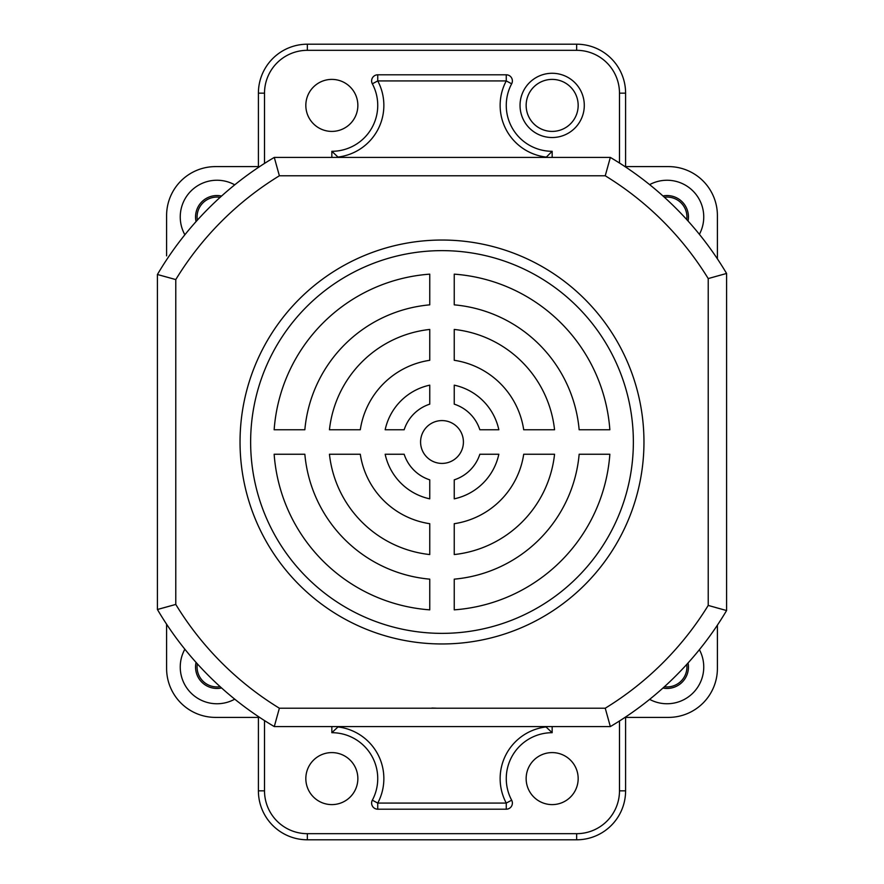 <?xml version="1.0" encoding="UTF-8"?>
<svg xmlns="http://www.w3.org/2000/svg" width="884" height="884" viewBox="0 0 884 884"><rect width="100%" height="100%" fill="white"/><g stroke="black" fill="none" stroke-linecap="round" stroke-linejoin="round"><path stroke-width="1.33" d="M662.934 688.05A21.415 21.415 0 0 0 688.061 662.956M196.06 662.403A21.415 21.415 0 0 0 221.575 687.951M221.575 196.049A21.415 21.415 0 0 0 196.06 221.597M688.061 221.044A21.415 21.415 0 0 0 662.934 195.95M184.867 649.21A36.719 36.719 0 0 0 234.746 699.167M649.63 699.366A36.719 36.719 0 0 0 699.388 649.674M699.388 234.326A36.719 36.719 0 0 0 649.63 184.634M234.746 184.833A36.719 36.719 0 0 0 184.867 234.79M431.9 708.029L436.265 708.161M259.631 717.399L215.563 717.399A48.963 48.963 0 0 1 166.601 668.437L166.601 624.214M717.399 628.137L717.399 668.437A48.963 48.963 0 0 1 668.437 717.399L624.988 717.399M624.988 166.601L668.437 166.601A48.963 48.963 0 0 1 717.399 215.563L717.399 258.857M166.601 255.863L166.601 215.563A48.963 48.963 0 0 1 215.563 166.601L259.631 166.601M442 420.585A21.415 21.415 0 0 0 420.585 442A21.415 21.415 0 0 0 442 463.415A21.415 21.415 0 0 0 463.415 442A21.415 21.415 0 0 0 442 420.585M442 240.039A201.961 201.961 0 0 0 240.039 442A201.961 201.961 0 0 0 442 643.961A201.961 201.961 0 0 0 643.961 442A201.961 201.961 0 0 0 442 240.039M442 250.636A191.364 191.364 0 0 0 250.636 442A191.364 191.364 0 0 0 442 633.364A191.364 191.364 0 0 0 633.364 442A191.364 191.364 0 0 0 442 250.636M605.242 175.783L279.377 175.783A312.118 312.118 0 0 0 175.783 279.576L175.783 604.424L157.418 609.496L157.418 274.504A330.483 330.483 0 0 1 274.283 157.418L610.336 157.418A330.483 330.483 0 0 1 726.582 273.454L726.582 610.546L708.217 605.429L708.217 278.57A312.118 312.118 0 0 0 605.242 175.783L610.336 157.418A330.483 330.483 0 0 1 726.582 273.454L708.217 278.57M605.242 708.217L610.336 726.582A330.483 330.483 0 0 0 726.582 610.546A330.483 330.483 0 0 1 610.336 726.582L274.283 726.582L279.377 708.217L605.242 708.217A312.118 312.118 0 0 0 708.217 605.429M554.555 429.757A113.218 113.218 0 0 0 454.243 329.445L454.243 360.296A82.621 82.621 0 0 1 523.704 429.757L554.555 429.757M609.849 429.757A168.303 168.303 0 0 0 454.243 274.15L454.243 304.847A137.705 137.705 0 0 1 579.153 429.757L609.849 429.757M429.757 329.445A113.218 113.218 0 0 0 329.445 429.757L360.296 429.757A82.621 82.621 0 0 1 429.757 360.296L429.757 329.445M404.154 429.757A39.78 39.78 0 0 1 429.757 404.154L429.757 385.159A58.145 58.145 0 0 0 385.159 429.757L404.154 429.757M429.757 274.15A168.303 168.303 0 0 0 274.15 429.757L304.847 429.757A137.705 137.705 0 0 1 429.757 304.847L429.757 274.15M498.841 429.757A58.145 58.145 0 0 0 454.243 385.159L454.243 404.154A39.78 39.78 0 0 1 479.846 429.757L498.841 429.757M454.243 609.849A168.303 168.303 0 0 0 609.849 454.243L579.153 454.243A137.705 137.705 0 0 1 454.243 579.153L454.243 609.849M429.757 479.846A39.78 39.78 0 0 1 404.154 454.243L385.159 454.243A58.145 58.145 0 0 0 429.757 498.841L429.757 479.846M523.704 454.243A82.621 82.621 0 0 1 454.243 523.704L454.243 554.555A113.218 113.218 0 0 0 554.555 454.243L523.704 454.243M429.757 523.704A82.621 82.621 0 0 1 360.296 454.243L329.445 454.243A113.218 113.218 0 0 0 429.757 554.555L429.757 523.704M454.243 498.841A58.145 58.145 0 0 0 498.841 454.243L479.846 454.243A39.78 39.78 0 0 1 454.243 479.846L454.243 498.841M274.15 454.243A168.303 168.303 0 0 0 429.757 609.849L429.757 579.153A137.705 137.705 0 0 1 304.847 454.243L274.15 454.243M279.377 175.783L274.283 157.418A330.483 330.483 0 0 0 157.418 274.504L175.783 279.576M274.283 726.582A330.483 330.483 0 0 1 157.418 609.496A330.483 330.483 0 0 0 274.283 726.582M715.001 607.341L720.46 608.855M720.46 275.145L714.659 276.758M607.264 715.465L608.645 720.46M608.645 163.54L605.264 175.695M277.355 715.465L275.963 720.46M275.963 163.54L279.355 175.695M175.551 604.49L163.54 607.827M163.54 276.173L175.695 279.554M331.843 726.582L331.843 732.703L337.964 726.946A52.023 52.023 0 0 1 377.744 803.081L506.256 803.081A52.023 52.023 0 0 1 546.036 726.946L546.036 726.582M584.291 105.395A32.133 32.133 0 0 1 552.157 137.528A32.133 32.133 0 0 1 520.035 105.395A32.133 32.133 0 0 1 552.157 73.273A32.133 32.133 0 0 1 584.291 105.395M526.146 105.395A26.012 26.012 0 0 0 552.157 131.407A26.012 26.012 0 0 0 578.169 105.395A26.012 26.012 0 0 0 552.157 79.394A26.012 26.012 0 0 0 526.146 105.395M552.157 157.418L552.157 151.297A45.902 45.902 0 0 1 511.659 83.803A6.122 6.122 0 0 0 506.256 74.797L377.744 74.797A6.122 6.122 0 0 0 372.341 83.803A45.902 45.902 0 0 1 331.843 151.297L331.843 157.418M331.843 732.703A45.902 45.902 0 0 1 372.341 800.197A6.122 6.122 0 0 0 377.744 809.203L506.256 809.203A6.122 6.122 0 0 0 511.659 800.197A45.902 45.902 0 0 1 552.157 732.703L552.157 726.582M526.146 778.605A26.012 26.012 0 0 0 552.157 804.606A26.012 26.012 0 0 0 578.169 778.605A26.012 26.012 0 0 0 552.157 752.593A26.012 26.012 0 0 0 526.146 778.605M305.831 778.605A26.012 26.012 0 0 0 331.843 804.606A26.012 26.012 0 0 0 357.854 778.605A26.012 26.012 0 0 0 331.843 752.593A26.012 26.012 0 0 0 305.831 778.605M305.831 105.395A26.012 26.012 0 0 0 331.843 131.407A26.012 26.012 0 0 0 357.854 105.395A26.012 26.012 0 0 0 331.843 79.394A26.012 26.012 0 0 0 305.831 105.395M220.149 686.669A19.89 19.89 0 0 1 197.342 663.829M686.746 664.414A19.89 19.89 0 0 1 664.381 686.746M664.381 197.254A19.89 19.89 0 0 1 686.746 219.586M197.342 220.171A19.89 19.89 0 0 1 220.149 197.331M717.399 625.143L717.399 668.437M258.404 166.601L258.404 93.163A48.963 48.963 0 0 1 307.356 44.2L576.644 44.2A48.963 48.963 0 0 1 625.596 93.163L625.596 166.601M264.515 720.582L264.515 790.837A42.841 42.841 0 0 0 307.356 833.678L576.644 833.678A42.841 42.841 0 0 0 619.485 790.837L619.485 720.979L619.485 790.837L625.596 790.837L625.596 717.399L625.596 790.837A48.963 48.963 0 0 1 576.644 839.8L307.356 839.8A48.963 48.963 0 0 1 258.404 790.837L258.404 717.399M511.659 83.803L506.256 80.919L377.744 80.919A52.023 52.023 0 0 1 337.964 157.054L331.843 151.297M546.036 157.418L552.157 151.297M552.157 732.703L546.036 726.946M175.783 604.424A312.118 312.118 0 0 0 279.377 708.217M546.036 157.054A52.023 52.023 0 0 1 506.256 80.919L506.256 74.797M576.644 50.322L576.644 44.2A48.963 48.963 0 0 1 625.596 93.163L619.485 93.163A42.841 42.841 0 0 0 576.644 50.322L307.356 50.322A42.841 42.841 0 0 0 264.515 93.163L264.515 163.418M264.515 93.163L258.404 93.163A48.963 48.963 0 0 1 307.356 44.2L307.356 50.322M619.485 163.021L619.485 93.163M307.356 833.678L307.356 839.8A48.963 48.963 0 0 1 258.404 790.837L264.515 790.837M625.596 790.837A48.963 48.963 0 0 1 576.644 839.8L576.644 833.678M372.341 83.803L377.744 80.919L377.744 74.797M377.744 809.203L377.744 803.081L372.341 800.197M511.659 800.197L506.256 803.081L506.256 809.203"/></g></svg>
